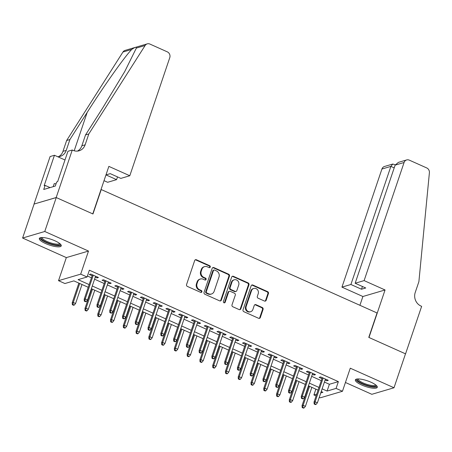 <?xml version="1.0" encoding="UTF-8"?>
<svg xmlns="http://www.w3.org/2000/svg" width="452" height="452" viewBox="0 0 452 452"><rect width="100%" height="100%" fill="white"/><g stroke="black" fill="none" stroke-linecap="round" stroke-linejoin="round"><path stroke-width="0.68" d="M210.27 267.053A1.017 0.927 73.6 0 0 209.711 265.725L196.394 259.764A1.458 1.322 73.6 0 0 194.688 260.538L186.569 284.523A1.458 1.322 73.6 0 0 187.371 286.415L200.688 292.376A1.017 0.927 73.6 0 0 201.88 291.834A1.017 0.927 73.6 0 0 201.321 290.512L199.598 289.738A4.661 4.226 73.6 0 1 197.032 283.681L197.705 281.681A4.661 4.226 73.6 0 1 200.4 279.008A4.661 4.226 73.6 0 1 203.163 279.212L204.886 279.986A1.017 0.927 73.6 0 0 206.078 279.443A1.017 0.927 73.6 0 0 205.513 278.116L203.79 277.347A4.661 4.226 73.6 0 1 201.225 271.29L201.903 269.29A4.661 4.226 73.6 0 1 204.592 266.618A4.661 4.226 73.6 0 1 207.355 266.821L209.078 267.59A1.017 0.927 73.6 0 0 210.27 267.053M209.366 267.669A1.017 0.927 73.6 0 0 209.112 265.9L195.795 259.945A1.458 1.322 73.6 0 0 195.241 259.832M200.976 292.45A1.017 0.927 73.6 0 0 200.722 290.687L198.999 289.918L199.598 289.738M205.174 280.059A1.017 0.927 73.6 0 0 204.914 278.296L203.191 277.522L203.79 277.347M370.996 382.228A11.571 2.983 -161.3 0 0 355.362 379.895A11.571 2.983 -161.3 0 0 361.651 384.98A11.571 2.983 -161.3 0 0 377.284 387.313A11.571 2.983 -161.3 0 0 370.996 382.228M54.958 240.809A11.571 2.983 -161.3 0 0 39.324 238.475A11.571 2.983 -161.3 0 0 45.612 243.566A11.571 2.983 -161.3 0 0 61.24 245.899A11.571 2.983 -161.3 0 0 54.958 240.809M264.471 301.043A1.458 1.322 73.6 0 0 266.171 300.275L268.448 293.546A1.458 1.322 73.6 0 0 267.646 291.653L252.86 285.031A1.458 1.322 73.6 0 0 251.154 285.805L243.035 309.789A1.458 1.322 73.6 0 0 243.837 311.682L258.629 318.304A1.458 1.322 73.6 0 0 260.329 317.53L263.081 309.4A1.458 1.322 73.6 0 0 262.279 307.507L255.951 304.676A1.458 1.322 73.6 0 0 254.244 305.445L252.883 309.479A3.893 3.531 73.6 0 1 250.634 311.716A3.893 3.531 73.6 0 1 246.973 310.518A3.893 3.531 73.6 0 1 246.176 306.479L251.521 290.687A3.893 3.531 73.6 0 1 253.775 288.449A3.893 3.531 73.6 0 1 257.431 289.647A3.893 3.531 73.6 0 1 258.228 293.687L257.335 296.32A1.458 1.322 73.6 0 0 258.137 298.213L264.471 301.043M324.423 382.059L329.384 384.279L338.373 381.629L336.073 388.415L342.458 391.274L320.293 397.805L319.248 397.342M72.269 150.013L56.189 197.524L92.773 213.892L108.859 166.381L129.797 175.749L169.771 57.647A4.452 4.034 73.6 0 0 167.319 51.861L149.889 44.059A4.452 4.034 73.6 0 0 147.256 43.867A4.452 4.034 73.6 0 0 145.126 45.494L88.807 133.961L85.129 144.821A10.385 9.419 -106.4 0 1 79.128 150.782A10.385 9.419 -106.4 0 1 72.975 150.324L72.269 150.013L67.93 151.29L57.636 181.698L56.675 181.981L55.297 186.054L43.737 189.467L45.115 185.393L44.155 185.676L54.449 155.268L50.104 156.545L34.024 204.061L56.251 197.552L92.965 213.982L101.237 189.546L377.053 312.965L368.781 337.395L405.495 353.826L394.003 387.765L350.272 368.194L342.458 391.274M56.251 197.552L44.765 231.492L22.6 238.029L66.337 257.595L58.523 280.675L80.688 274.138L87.072 276.997L78.089 279.647L89.14 284.59M66.337 257.595L88.502 251.063L44.765 231.492M88.502 251.063L80.688 274.138M338.373 381.629L89.372 270.206L87.072 276.997M229.469 276.104A1.458 1.322 73.6 0 0 228.667 274.211L213.875 267.59A1.458 1.322 73.6 0 0 212.174 268.364L204.055 292.348A1.458 1.322 73.6 0 0 204.858 294.241L219.649 300.857A1.458 1.322 73.6 0 0 221.35 300.088L229.469 276.104L228.87 276.279A1.458 1.322 73.6 0 0 228.068 274.387L213.276 267.765A1.458 1.322 73.6 0 0 212.728 267.652M233.368 276.313L248.159 282.929A1.458 1.322 73.6 0 1 248.962 284.822L240.843 308.806A1.458 1.322 73.6 0 1 239.136 309.58L232.808 306.75A1.458 1.322 73.6 0 1 232.006 304.857L235.3 295.128A1.458 1.322 73.6 0 0 234.498 293.235L230.294 291.354A1.458 1.322 73.6 0 0 228.593 292.128L225.164 302.252A1.017 0.927 73.6 0 1 223.616 302.524A1.017 0.927 73.6 0 1 223.412 301.467L231.661 277.082A1.458 1.322 73.6 0 1 233.368 276.313L232.769 276.488L247.56 283.105L248.159 282.929M345.435 382.482L371.838 394.302L394.003 387.765M34.086 204.089L22.6 238.029M95.265 277.178L96.937 277.929L98.434 277.488L90.773 274.059L89.276 274.5L92.123 275.776M108.034 282.895L109.706 283.641L111.203 283.201L103.542 279.771L102.045 280.217L104.892 281.489M120.803 288.608L122.475 289.359L123.972 288.918L116.311 285.489L114.814 285.93L117.661 287.201M133.572 294.32L135.244 295.071L136.741 294.631L129.08 291.201L127.583 291.642L130.43 292.919M146.341 300.038L148.013 300.783L149.51 300.343L141.849 296.913L140.352 297.359L143.199 298.631M159.11 305.75L160.782 306.501L162.279 306.055L154.618 302.631L153.121 303.072L155.968 304.343M171.879 311.462L173.551 312.213L175.048 311.773L167.387 308.343L165.89 308.784L168.737 310.055M184.648 317.18L186.32 317.925L187.823 317.485L180.162 314.055L178.659 314.496L181.506 315.773M197.417 322.892L199.095 323.638L200.592 323.197L192.931 319.773L191.428 320.214L194.275 321.485M210.186 328.604L211.864 329.355L213.361 328.915L205.7 325.485L204.202 325.926L207.044 327.197M222.955 334.316L224.633 335.068L226.13 334.627L218.469 331.197L216.971 331.638L219.813 332.915M235.724 340.034L237.402 340.78L238.899 340.339L231.238 336.909L229.74 337.356L232.582 338.627M248.493 345.746L250.171 346.498L251.668 346.051L244.007 342.627L242.509 343.068L245.351 344.339M261.262 351.458L262.94 352.21L264.437 351.769L256.776 348.339L255.278 348.78L258.12 350.051M274.031 357.176L275.709 357.922L277.206 357.481L269.545 354.052L268.047 354.492L270.889 355.769M286.8 362.888L288.478 363.64L289.975 363.193L282.314 359.769L280.816 360.21L283.658 361.481M299.569 368.6L301.247 369.352L302.744 368.911L295.083 365.482L293.585 365.922L296.427 367.193M312.343 374.312L314.016 375.064L315.513 374.623L307.852 371.194L306.354 371.634L309.202 372.911M87.411 276.002L91.434 277.805M94.575 279.206L104.203 283.517M107.344 284.924L116.972 289.229M120.113 290.636L129.741 294.941M132.882 296.348L142.51 300.659M145.651 302.066L155.279 306.371M158.426 307.778L168.054 312.083M171.195 313.49L180.823 317.801M183.964 319.202L193.592 323.513M196.733 324.92L206.361 329.226M209.502 330.632L219.13 334.938M222.271 336.344L231.899 340.655M235.04 342.062L244.668 346.368M247.809 347.774L257.437 352.08M260.578 353.487L270.206 357.798M273.347 359.199L282.975 363.51M286.116 364.917L295.744 369.222M298.885 370.629L308.513 374.94M311.654 376.341L321.282 380.652M325.112 380.03L326.785 380.776L328.282 380.335L320.621 376.906L319.123 377.352L321.971 378.623M316.106 395.935L313.908 394.952L316.722 394.121M315.869 389.155L313.908 394.952M88.225 287.291L73.896 280.884L64.907 283.534L58.523 280.675M322.123 388.844L327.09 391.065L336.073 388.415M92.281 285.997L101.909 290.303M105.05 291.709L114.678 296.015M117.819 297.422L127.447 301.733M130.588 303.139L140.216 307.445M143.357 308.852L152.985 313.157M156.126 314.564L165.754 318.875M168.895 320.276L178.523 324.587M181.664 325.994L191.292 330.299M194.433 331.706L204.061 336.017M207.202 337.418L216.83 341.729M219.971 343.136L229.599 347.441M232.74 348.848L242.368 353.153M245.509 354.56L255.137 358.871M258.278 360.278L267.906 364.583M271.047 365.99L280.675 370.295M283.816 371.702L293.444 376.013M296.585 377.414L306.213 381.725M309.354 383.132L318.982 387.437M320.739 392.935L322.892 392.302L321.214 391.545M318.067 390.144L308.439 385.833M305.298 384.426L295.67 380.121M292.529 378.714L282.901 374.409M279.76 373.002L270.132 368.691M266.991 367.29L257.363 362.979M254.222 361.572L244.594 357.266M241.453 355.86L231.825 351.549M228.684 350.147L219.056 345.837M215.915 344.43L206.287 340.124M203.146 338.717L193.518 334.412M190.377 333.005L180.749 328.694M177.608 327.288L167.98 322.982M164.839 321.575L155.211 317.27M152.07 315.863L142.442 311.552M139.301 310.151L129.673 305.84M126.532 304.433L116.904 300.128M113.763 298.721L104.135 294.416M100.994 293.009L91.366 288.698M329.384 384.279L327.09 391.065M96.937 277.929L97.265 276.963M109.706 283.641L110.034 282.681M122.475 289.359L122.803 288.393M135.244 295.071L135.572 294.105M148.013 300.783L148.341 299.817M160.782 306.501L161.11 305.535M173.551 312.213L173.879 311.247M186.32 317.925L186.648 316.959M199.095 323.638L199.417 322.677M211.864 329.355L212.186 328.389M224.633 335.068L224.955 334.101M237.402 340.78L237.724 339.814M250.171 346.498L250.498 345.531M262.94 352.21L263.267 351.244M275.709 357.922L276.036 356.956M288.478 363.64L288.805 362.673M301.247 369.352L301.574 368.386M314.016 375.064L314.343 374.098M326.785 380.776L327.112 379.81M204.592 266.618L203.993 266.793A4.661 4.226 73.6 0 0 201.304 269.465L201.903 269.29M203.191 277.522A4.661 4.226 73.6 0 1 200.626 271.466L201.304 269.465M200.4 279.008L199.801 279.183A4.661 4.226 73.6 0 0 197.106 281.856L197.705 281.681M198.999 289.918A4.661 4.226 73.6 0 1 196.434 283.856L197.106 281.856M220.197 300.97A1.458 1.322 73.6 0 0 220.751 300.264L228.87 276.279M214.627 270.076A1.017 0.927 73.6 0 0 213.434 270.612L206.304 291.664A1.017 0.927 73.6 0 0 206.869 292.992L208.683 293.806A4.661 4.226 73.6 0 0 211.446 294.009A4.661 4.226 73.6 0 0 214.141 291.337L219.011 276.946A4.661 4.226 73.6 0 0 216.44 270.884L214.627 270.076M214.022 270.03L213.423 270.206A1.017 0.927 73.6 0 0 212.835 270.788L213.434 270.612M211.446 294.009L210.847 294.19A4.661 4.226 73.6 0 1 208.084 293.981L206.27 293.167A1.017 0.927 73.6 0 1 205.705 291.845L212.835 270.788M239.69 309.693A1.458 1.322 73.6 0 0 240.244 308.987L248.363 284.997A1.458 1.322 73.6 0 0 247.56 283.105M229.435 291.291L228.836 291.467A1.458 1.322 73.6 0 0 227.994 292.303L224.565 302.428L225.164 302.252M224.26 302.868A1.017 0.927 73.6 0 0 224.565 302.428M238.712 285.031A3.893 3.531 73.6 0 0 237.921 280.991A3.893 3.531 73.6 0 0 234.26 279.799A3.893 3.531 73.6 0 0 232.012 282.031L230.124 287.596A1.458 1.322 73.6 0 0 230.927 289.489L235.125 291.37A1.458 1.322 73.6 0 0 236.831 290.596L238.712 285.031M234.26 279.799L233.661 279.974A3.893 3.531 73.6 0 0 231.407 282.212L232.012 282.031M235.989 291.433L235.39 291.608A1.458 1.322 73.6 0 1 234.526 291.546L230.328 289.664A1.458 1.322 73.6 0 1 229.526 287.771L231.407 282.212M232.769 276.488A1.458 1.322 73.6 0 0 232.215 276.375M253.775 288.449L253.176 288.63A3.893 3.531 73.6 0 0 250.922 290.862L251.521 290.687M250.634 311.716L250.035 311.891A3.893 3.531 73.6 0 1 246.374 310.693A3.893 3.531 73.6 0 1 245.577 306.654L250.922 290.862M259.177 318.411A1.458 1.322 73.6 0 0 259.73 317.705L262.482 309.58A1.458 1.322 73.6 0 0 261.68 307.682L255.352 304.851A1.458 1.322 73.6 0 0 254.798 304.738M265.019 301.156A1.458 1.322 73.6 0 0 265.573 300.45L267.85 293.721A1.458 1.322 73.6 0 0 267.047 291.828L252.261 285.212A1.458 1.322 73.6 0 0 251.707 285.099M72.343 304.716L73.62 305.286L74.218 305.111L72.941 304.541L72.343 304.716L72.19 302.795L73.269 302.478L75.569 303.507L81.998 284.506M72.941 304.541L73.269 302.478L79.699 283.477M72.19 302.795L78.857 283.105M75.569 303.507L74.218 305.111M92.451 274.81L84.174 299.258L85.253 298.941L93.293 275.189M84.925 301.009L84.326 301.185L85.603 301.755L86.202 301.58L84.925 301.009L85.253 298.941L87.547 299.97L95.592 276.217M84.174 299.258L84.326 301.185M86.202 301.58L87.547 299.97M60.15 243.888A10.012 2.582 18.7 0 1 51.46 244.063A10.012 2.582 18.7 0 1 41.409 237.549M42.081 237.52A9.272 2.39 -161.3 0 0 51.63 243.165A9.272 2.39 -161.3 0 0 59.636 243.464M39.765 237.967A11.498 2.966 -161.3 0 0 51.579 244.498A11.498 2.966 -161.3 0 0 61.201 245.227M56.054 183.828L54.234 183.619L53.2 186.676M376.188 385.307A10.012 2.582 18.7 0 1 367.499 385.477A10.012 2.582 18.7 0 1 357.453 378.962M358.12 378.94A9.272 2.39 -161.3 0 0 367.668 384.579A9.272 2.39 -161.3 0 0 375.674 384.884M355.803 379.386A11.498 2.966 -161.3 0 0 367.617 385.918A11.498 2.966 -161.3 0 0 377.239 386.641M129.797 175.749L120.842 178.393L110.243 173.647L105.988 174.901L116.588 179.647L117.514 176.901M116.588 179.647L107.632 182.286L104.016 180.67M88.807 133.961L85.524 134.928L102.796 107.802L124.729 71.563L136.357 48.076C136.544 46.737 135.001 47.189 131.724 49.443C124.566 56.794 103.536 86.524 87.185 112.401L69.919 139.532L66.241 150.392A10.385 9.419 -106.4 0 1 60.24 156.352A10.385 9.419 -106.4 0 1 57.653 156.697M69.919 139.532L66.642 140.499L62.964 151.358A10.385 9.419 -106.4 0 1 58.551 156.669M77.439 151.098A10.385 9.419 -106.4 0 0 81.852 145.787L85.524 134.928M131.724 49.443L122.955 52.031L66.642 140.499M56.189 197.524L34.024 204.061M64.986 159.98L54.449 155.268M122.955 52.031A4.452 4.034 -106.4 0 1 125.091 50.398L147.256 43.867M50.053 187.603L45.115 185.393M364.114 280.602L404.088 162.494L395.133 165.133L355.159 283.24L364.114 280.602L385.053 289.969L368.973 337.486L405.557 353.854L421.637 306.343L420.936 306.027A10.385 9.419 73.6 0 1 415.213 292.523L418.891 281.664L429.4 172.698A4.452 4.034 73.6 0 0 426.728 167.935L409.297 160.138A4.452 4.034 73.6 0 0 406.664 159.94A4.452 4.034 73.6 0 0 404.088 162.494M359.916 305.292L362.888 296.506L385.053 289.969M362.888 296.506L341.949 287.133L350.905 284.494L361.504 289.235L365.753 287.98L355.159 283.24M350.905 284.494L390.878 166.387L381.923 169.031A4.452 4.034 -106.4 0 1 384.494 166.477L392.754 164.042L390.878 166.387L394.206 167.878M341.949 287.133L381.923 169.031M361.504 289.235L362.431 286.495M395.263 164.81L392.754 164.042M406.664 159.94L398.398 162.375L395.133 165.133M85.112 310.428L86.388 311.004L86.987 310.823L85.71 310.253L85.112 310.428L84.959 308.507L86.038 308.191L88.338 309.219L94.767 290.224M85.71 310.253L86.038 308.191L92.468 289.195M84.959 308.507L91.626 288.817M88.338 309.219L86.987 310.823M97.881 316.146L99.157 316.716L99.756 316.541L98.48 315.965L97.881 316.146L97.728 314.219L98.807 313.903L101.107 314.931L107.536 295.936M98.48 315.965L98.807 313.903L105.237 294.907M97.728 314.219L104.395 294.529M101.107 314.931L99.756 316.541M110.65 321.858L111.926 322.429L112.525 322.253L111.248 321.683L110.65 321.858L110.497 319.937L111.576 319.615L113.876 320.643L120.305 301.648M111.248 321.683L111.576 319.615L118.006 300.62M110.497 319.937L117.164 300.241M113.876 320.643L112.525 322.253M123.419 327.57L124.695 328.141L125.294 327.966L124.017 327.395L123.419 327.57L123.266 325.649L124.345 325.333L126.645 326.361L133.074 307.366M124.017 327.395L124.345 325.333L130.775 306.337M123.266 325.649L129.933 305.959M126.645 326.361L125.294 327.966M105.22 280.522L96.943 304.976L98.022 304.654L106.062 280.901M97.694 306.722L97.095 306.897L98.372 307.467L98.971 307.292L97.694 306.722L98.022 304.654L100.316 305.688L108.361 281.929M96.943 304.976L97.095 306.897M98.971 307.292L100.316 305.688M117.989 286.235L109.712 310.688L110.791 310.371L118.831 286.613M110.463 312.434L109.864 312.609L111.141 313.179L111.74 313.004L110.463 312.434L110.791 310.371L113.09 311.4L121.13 287.642M109.712 310.688L109.864 312.609M111.74 313.004L113.09 311.4M130.758 291.952L122.481 316.4L123.56 316.084L131.6 292.325M123.232 318.146L122.633 318.327L123.91 318.897L124.509 318.722L123.232 318.146L123.56 316.084L125.859 317.112L133.899 293.354M122.481 316.4L122.633 318.327M124.509 318.722L125.859 317.112M143.527 297.665L135.25 322.118L136.329 321.796L144.369 298.043M136.001 323.864L135.402 324.039L136.679 324.609L137.278 324.434L136.001 323.864L136.329 321.796L138.628 322.824L146.668 299.071M135.25 322.118L135.402 324.039M137.278 324.434L138.628 322.824M136.188 333.288L137.464 333.858L138.063 333.678L136.786 333.107L136.188 333.288L136.035 331.361L137.114 331.045L139.414 332.073L145.843 313.078M136.786 333.107L137.114 331.045L143.544 312.049M136.035 331.361L142.702 311.671M139.414 332.073L138.063 333.678M156.296 303.377L148.019 327.83L149.098 327.514L157.138 303.755M148.77 329.576L148.171 329.751L149.448 330.322L150.047 330.146L148.77 329.576L149.098 327.514L151.397 328.542L159.437 304.784M148.019 327.83L148.171 329.751M150.047 330.146L151.397 328.542M148.957 339L150.233 339.571L150.838 339.395L149.561 338.825L148.957 339L148.804 337.079L149.883 336.757L152.183 337.785L158.612 318.79M149.561 338.825L149.883 336.757L156.313 317.762M148.804 337.079L155.471 317.383M152.183 337.785L150.838 339.395M169.065 309.095L160.788 333.542L161.867 333.226L169.907 309.467M161.539 335.288L160.94 335.469L162.217 336.039L162.816 335.859L161.539 335.288L161.867 333.226L164.166 334.254L172.206 310.496M160.788 333.542L160.94 335.469M162.816 335.859L164.166 334.254M161.731 344.712L163.008 345.283L163.607 345.108L162.33 344.537L161.731 344.712L161.573 342.791L162.652 342.475L164.952 343.503L171.381 324.502M162.33 344.537L162.652 342.475L169.082 323.474M161.573 342.791L168.24 323.101M164.952 343.503L163.607 345.108M181.834 314.807L173.557 339.26L174.636 338.938L182.676 315.185M174.308 341.006L173.709 341.181L174.986 341.752L175.585 341.576L174.308 341.006L174.636 338.938L176.935 339.966L184.975 316.214M173.557 339.26L173.709 341.181M175.585 341.576L176.935 339.966M174.5 350.424L175.777 351.001L176.376 350.82L175.099 350.249L174.5 350.424L174.342 348.503L175.421 348.187L177.721 349.215L184.15 330.22M175.099 350.249L175.421 348.187L181.851 329.192M174.342 348.503L181.009 328.813M177.721 349.215L176.376 350.82M194.603 320.519L186.326 344.972L187.405 344.656L195.445 320.897M187.077 346.718L186.478 346.893L187.755 347.464L188.354 347.289L187.077 346.718L187.405 344.656L189.704 345.684L197.744 321.926M186.326 344.972L186.478 346.893M188.354 347.289L189.704 345.684M187.269 356.142L188.546 356.713L189.145 356.538L187.868 355.961L187.269 356.142L187.117 354.215L188.19 353.899L190.49 354.927L196.919 335.932M187.868 355.961L188.19 353.899L194.62 334.904M187.117 354.215L193.778 334.525M190.49 354.927L189.145 356.538M207.372 326.231L199.095 350.684L200.174 350.368L208.214 326.61M199.846 352.43L199.247 352.605L200.524 353.181L201.123 353.001L199.846 352.43L200.174 350.368L202.473 351.396L210.513 327.638M199.095 350.684L199.247 352.605M201.123 353.001L202.473 351.396M200.038 361.854L201.315 362.425L201.914 362.25L200.637 361.679L200.038 361.854L199.886 359.933L200.959 359.611L203.259 360.639L209.688 341.644M200.637 361.679L200.959 359.611L207.389 340.616M199.886 359.933L206.547 340.243M203.259 360.639L201.914 362.25M220.141 331.949L211.864 356.396L212.943 356.08L220.983 332.322M212.615 358.142L212.016 358.323L213.293 358.894L213.892 358.718L212.615 358.142L212.943 356.08L215.242 357.108L223.282 333.356M211.864 356.396L212.016 358.323M213.892 358.718L215.242 357.108M212.807 367.566L214.084 368.137L214.683 367.962L213.406 367.391L212.807 367.566L212.655 365.645L213.728 365.329L216.028 366.357L222.457 347.362M213.406 367.391L213.728 365.329L220.164 346.334M212.655 365.645L219.316 345.955M216.028 366.357L214.683 367.962M232.91 337.661L224.633 362.114L225.712 361.792L233.752 338.039M225.384 363.86L224.785 364.035L226.062 364.606L226.661 364.431L225.384 363.86L225.712 361.792L228.011 362.82L236.051 339.068M224.633 362.114L224.785 364.035M226.661 364.431L228.011 362.82M225.576 373.284L226.853 373.855L227.452 373.674L226.175 373.103L225.576 373.284L225.424 371.358L226.503 371.041L228.797 372.069L235.226 353.074M226.175 373.103L226.503 371.041L232.933 352.046M225.424 371.358L232.085 351.667M228.797 372.069L227.452 373.674M245.679 343.373L237.402 367.826L238.481 367.51L246.521 343.752M238.153 369.572L237.554 369.747L238.831 370.318L239.43 370.143L238.153 369.572L238.481 367.51L240.78 368.538L248.82 344.78M237.402 367.826L237.554 369.747M239.43 370.143L240.78 368.538M238.345 378.996L239.622 379.567L240.221 379.392L238.944 378.821L238.345 378.996L238.193 377.075L239.272 376.753L241.566 377.782L247.995 358.786M238.944 378.821L239.272 376.753L245.702 357.758M238.193 377.075L244.854 357.379M241.566 377.782L240.221 379.392M258.448 349.091L250.171 373.538L251.25 373.222L259.29 349.464M250.922 375.284L250.323 375.465L251.6 376.036L252.199 375.855L250.922 375.284L251.25 373.222L253.549 374.25L261.589 350.492M250.171 373.538L250.323 375.465M252.199 375.855L253.549 374.25M251.114 384.708L252.391 385.279L252.99 385.104L251.713 384.533L251.114 384.708L250.962 382.787L252.041 382.471L254.335 383.499L260.764 364.498M251.713 384.533L252.041 382.471L258.471 363.47M250.962 382.787L257.623 363.097M254.335 383.499L252.99 385.104M271.217 354.803L262.94 379.256L264.019 378.934L272.059 355.182M263.697 381.002L263.092 381.177L264.369 381.748L264.974 381.573L263.697 381.002L264.019 378.934L266.318 379.962L274.358 356.21M262.94 379.256L263.092 381.177M264.974 381.573L266.318 379.962M263.883 390.421L265.16 390.997L265.759 390.816L264.482 390.245L263.883 390.421L263.731 388.5L264.81 388.183L267.104 389.212L273.533 370.216M264.482 390.245L264.81 388.183L271.24 369.188M263.731 388.5L270.392 368.809M267.104 389.212L265.759 390.816M283.986 360.515L275.709 384.968L276.788 384.652L284.828 360.894M276.466 386.714L275.867 386.889L277.144 387.46L277.743 387.285L276.466 386.714L276.788 384.652L279.087 385.68L287.127 361.922M275.709 384.968L275.867 386.889M277.743 387.285L279.087 385.68M276.652 396.138L277.929 396.709L278.528 396.534L277.251 395.963L276.652 396.138L276.5 394.212L277.579 393.895L279.878 394.924L286.308 375.928M277.251 395.963L277.579 393.895L284.009 374.9M276.5 394.212L283.167 374.522M279.878 394.924L278.528 396.534M296.755 366.227L288.478 390.681L289.557 390.364L297.602 366.606M289.235 392.426L288.636 392.602L289.913 393.178L290.512 392.997L289.235 392.426L289.557 390.364L291.856 391.392L299.896 367.634M288.478 390.681L288.636 392.602M290.512 392.997L291.856 391.392M289.421 401.851L290.698 402.421L291.297 402.246L290.02 401.675L289.421 401.851L289.269 399.93L290.348 399.608L292.647 400.641L299.077 381.641M290.02 401.675L290.348 399.608L296.778 380.612M289.269 399.93L295.936 380.239M292.647 400.641L291.297 402.246M309.524 371.945L301.252 396.393L302.326 396.076L310.371 372.324M302.004 398.139L301.405 398.319L302.682 398.89L303.281 398.715L302.004 398.139L302.326 396.076L304.625 397.105L312.665 373.352M301.252 396.393L301.405 398.319M303.281 398.715L304.625 397.105M302.19 407.563L303.467 408.133L304.066 407.958L302.789 407.388L302.19 407.563L302.038 405.642L303.117 405.325L305.416 406.354L311.846 387.358M302.789 407.388L303.117 405.325L309.547 386.33M302.038 405.642L308.705 385.951M305.416 406.354L304.066 407.958M322.293 377.657L314.021 402.111L315.095 401.788L323.14 378.036M314.773 403.856L314.174 404.031L315.451 404.602L316.05 404.427L314.773 403.856L315.095 401.788L317.394 402.822L325.434 379.064M314.021 402.111L314.174 404.031M316.05 404.427L317.394 402.822M209.112 265.9L209.711 265.725M200.722 290.687L201.321 290.512M204.914 278.296L205.513 278.116M200.626 271.466L201.225 271.29M196.434 283.856L197.032 283.681M195.795 259.945L196.394 259.764M220.751 300.264L221.35 300.088M213.276 267.765L213.875 267.59M228.068 274.387L228.667 274.211M205.705 291.845L206.304 291.664M206.27 293.167L206.869 292.992M208.084 293.981L208.683 293.806M248.363 284.997L248.962 284.822M240.244 308.987L240.843 308.806M227.994 292.303L228.593 292.128M229.526 287.771L230.124 287.596M230.328 289.664L230.927 289.489M234.526 291.546L235.125 291.37M245.577 306.654L246.176 306.479M255.352 304.851L255.951 304.676M261.68 307.682L262.279 307.507M262.482 309.58L263.081 309.4M259.73 317.705L260.329 317.53M252.261 285.212L252.86 285.031M267.047 291.828L267.646 291.653M267.85 293.721L268.448 293.546M265.573 300.45L266.171 300.275M66.241 150.392L62.964 151.358M81.852 145.787L85.129 144.821M145.126 45.494L136.357 48.076M87.185 112.401L74.201 150.776"/></g></svg>

